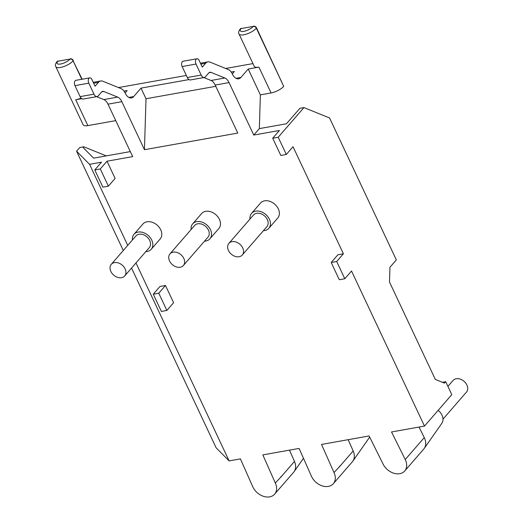 <?xml version="1.0" encoding="UTF-8"?>
<svg xmlns="http://www.w3.org/2000/svg" width="523" height="523" viewBox="0 0 523 523"><rect width="100%" height="100%" fill="white"/><g stroke="black" fill="none" stroke-linecap="round" stroke-linejoin="round"><path stroke-width="0.78" d="M339.604 466.117A13.951 10.316 41 0 1 339.747 466.424L334.014 472.557A13.951 10.316 41 0 1 333.334 483.697L352.358 461.783A13.951 10.316 -139 0 0 352.848 461.155A13.951 10.316 -139 0 0 353.175 450.95L348.174 439.686M333.334 483.697A13.951 10.316 41 0 1 321.952 485.789A13.951 10.316 41 0 1 311.447 476.244L299.104 448.427L262.834 454.892L275.314 483.017A13.951 10.316 41 0 1 274.634 494.157A13.951 10.316 41 0 1 263.252 496.249A13.951 10.316 41 0 1 252.753 486.704L240.403 458.887L229.126 460.9L216.13 447.799L131.554 268.064M334.007 472.557L321.527 444.432L369.101 435.96L382.967 463.836A13.951 10.316 -139 0 0 393.499 473.125A13.951 10.316 -139 0 0 404.717 470.981A13.951 10.316 -139 0 0 405.24 459.534L391.524 431.965L424.493 426.088L451.8 394.63L445.72 381.705L444.478 383.13L435.326 379.423L389.498 282.034L389.949 267.253L396.336 259.898L329.549 117.956L303.955 107.581L278.216 137.242L272.712 138.222L279.426 130.482L253.747 135.058L229.054 82.588A10.146 5.864 -100.1 0 0 224.877 78.005L211.017 80.477A10.146 5.864 -100.1 0 1 215.195 85.059L237.788 133.071L144.446 149.696L121.852 101.691A10.146 5.864 79.9 0 0 117.675 97.108L103.763 91.466A5.073 2.929 79.9 0 0 102.724 91.342A5.073 2.929 79.9 0 0 101.586 92.028L98.239 95.886A5.073 2.929 -100.1 0 1 97.101 96.572A5.073 2.929 -100.1 0 1 93.977 94.153L80.117 96.624A5.073 2.929 79.9 0 0 83.242 99.037L97.101 96.572M274.634 494.157L293.658 472.236A13.951 10.316 -139 0 0 294.148 471.615A13.951 10.316 -139 0 0 294.475 461.41L289.481 450.146M280.91 476.571A13.951 10.316 41 0 1 281.047 476.878L275.314 483.017M123.291 250.497L76.567 151.212L79.764 147.525L83.843 146.8L106.254 155.887M83.843 146.8L83.157 147.597L93.617 158.142L130.319 151.598M76.567 151.212L89.564 164.314L127.717 245.392M94.787 169.923L100.292 168.942L108.398 186.168L102.894 187.149L94.787 169.923L101.501 162.182L89.564 164.314M117.675 97.108L103.816 99.579A10.146 5.864 79.9 0 1 107.993 104.155L132.685 156.625L107.006 161.202L100.292 168.942M74.946 85.641L88.805 83.17A3.55 2.053 -100.1 0 1 89.747 77.868L75.887 80.339A3.55 2.053 79.9 0 0 74.946 85.641L80.117 96.624M125.102 92.957L127.154 90.59L124.023 91.152M103.816 99.579L96.611 96.657M88.805 83.17L93.977 94.153M89.747 77.868A3.55 2.053 -100.1 0 1 91.937 79.561L95.081 86.236L98.461 82.346A10.146 5.864 -100.1 0 1 100.73 80.973A10.146 5.864 -100.1 0 1 102.809 81.222L121.035 88.609A10.146 5.864 -100.1 0 1 125.193 93.14A10.146 5.864 79.9 0 0 131.423 97.925A10.146 5.864 79.9 0 0 133.698 96.552L141.014 88.126L188.96 79.581M231.225 72.05L234.356 71.494L232.304 73.854M241.064 28.588L253.289 26.405A7.61 2.628 154.8 0 1 243.816 31.367A7.61 2.628 154.8 0 1 241.064 28.588A2.537 1.876 -139 0 0 240.162 29.079C238.612 31.145 238.227 32.772 239.011 33.969L254.211 66.277A10.146 3.504 154.8 0 0 258.918 67.114L248.216 69.023L240.9 77.45L236.017 78.319M252.949 63.603L225.661 68.461M186.351 75.469L118.46 87.563M81.045 98.056A10.146 3.504 154.8 0 1 75.691 99.762L81.758 98.677M187.319 77.522A5.073 2.929 79.9 0 0 190.444 79.941L204.303 77.469A5.073 2.929 -100.1 0 1 201.178 75.057L187.319 77.522L182.148 66.539L196.007 64.068L201.178 75.057M196.007 64.068A3.55 2.053 -100.1 0 1 196.955 58.766L183.096 61.237A3.55 2.053 79.9 0 0 182.148 66.539M203.82 77.554L211.017 80.477M208.991 72.717L210.965 72.364A5.073 2.929 79.9 0 0 209.926 72.239A5.073 2.929 79.9 0 0 208.788 72.926L205.441 76.783A5.073 2.929 -100.1 0 1 204.303 77.469M196.955 58.766A3.55 2.053 -100.1 0 1 199.139 60.459L202.283 67.134L205.663 63.244A10.146 5.864 79.9 0 1 207.938 61.871A10.146 5.864 79.9 0 1 210.011 62.119L228.237 69.507A10.146 5.864 -100.1 0 1 232.395 74.044A10.146 5.864 79.9 0 0 238.625 78.823A10.146 5.864 79.9 0 0 240.9 77.45M81.797 79.287L73.115 60.845A10.146 3.504 154.8 0 1 63.388 66.702A10.146 3.504 154.8 0 1 55.784 66.617L83.15 124.768A10.146 3.504 -25.2 0 0 87.857 125.605L115.746 120.636M82.118 79.228L73.115 60.845A2.537 1.876 41 0 0 70.069 59.053L57.837 61.23A7.61 2.628 -25.2 0 0 60.596 64.009A7.61 2.628 -25.2 0 0 70.069 59.053M57.053 61.603A2.537 1.876 41 0 1 57.157 61.466A2.537 1.876 41 0 1 58.06 60.975M70.291 58.792A2.537 1.876 41 0 1 73.344 60.583M241.286 28.327A2.537 1.876 -139 0 0 240.384 28.817A2.537 1.876 -139 0 0 240.279 28.955M239.011 33.969A10.146 3.504 -25.2 0 0 246.608 34.054A10.146 3.504 -25.2 0 0 256.342 28.196L256.564 27.941A2.537 1.876 -139 0 0 253.511 26.15M256.564 27.941L283.708 86.354A10.146 3.504 -25.2 0 1 271.077 92.963L260.376 94.872L259.343 128.612L253.747 135.058M248.216 69.023L260.376 94.872M210.965 72.364L224.877 78.005M259.343 128.612L286.447 123.781L299.882 108.313L303.955 107.581M215.783 86.308L146.009 98.742L141.014 88.126M144.446 149.696L146.009 98.742M135.98 262.958L229.126 460.9M445.72 381.705L442.412 382.293M278.216 137.242L286.323 154.468L293.037 146.734L343.408 253.779L336.694 261.52L344.807 278.746L351.521 271.012L424.493 426.088M336.694 261.52L331.196 262.5L337.91 254.76L343.408 253.779M344.807 278.746L339.303 279.727L331.196 262.5M286.323 154.468L280.818 155.449L272.712 138.222M108.398 186.168L115.112 178.435L107.006 161.202M404.717 470.981L423.741 449.061A13.951 10.316 -139 0 0 424.231 448.44A13.951 10.316 -139 0 0 424.264 437.614L419.015 427.062M250.02 219.019A11.414 8.44 41 0 1 251.583 213.351L260.532 203.035A11.414 8.44 41 0 1 269.711 201.283A11.414 8.44 41 0 1 278.328 208.886A11.414 8.44 41 0 1 277.772 217.999L268.822 228.316A11.414 8.44 41 0 1 263.429 230.656M191.117 229.512A11.414 8.44 41 0 1 192.68 223.844L201.636 213.528A11.414 8.44 41 0 1 210.815 211.776A11.414 8.44 41 0 1 219.425 219.379A11.414 8.44 41 0 1 218.876 228.492L209.919 238.808A11.414 8.44 41 0 1 204.526 241.155M132.424 239.972A11.414 8.44 41 0 1 133.986 234.304L142.936 223.988A11.414 8.44 41 0 1 152.115 222.236A11.414 8.44 41 0 1 160.731 229.839A11.414 8.44 41 0 1 160.175 238.952L151.225 249.268A11.414 8.44 41 0 1 145.832 251.609M159.986 286.46L165.484 285.48L173.597 302.712L166.883 310.446L161.378 311.427L153.272 294.201L159.986 286.46M153.272 294.201L158.77 293.22L166.883 310.446M165.484 285.48L158.77 293.22M133.986 234.304A11.414 8.44 41 0 1 143.165 232.545A11.414 8.44 41 0 1 151.775 240.149A11.414 8.44 41 0 1 151.225 249.268M111.281 264.331L135.902 235.965A8.878 6.564 41 0 1 146.146 236.213A8.878 6.564 41 0 1 150.088 246.379A8.878 6.564 41 0 1 149.31 247.601L124.69 275.967A8.878 6.564 41 0 1 117.446 277.301A8.878 6.564 41 0 1 110.758 271.221A8.878 6.564 41 0 1 111.281 264.331A8.878 6.564 41 0 1 122.29 265.194A8.878 6.564 41 0 1 124.69 275.967M192.68 223.844A11.414 8.44 41 0 1 201.858 222.092A11.414 8.44 41 0 1 210.475 229.695A11.414 8.44 41 0 1 209.919 238.808M169.975 253.871L194.595 225.505A8.878 6.564 41 0 1 204.839 225.759A8.878 6.564 41 0 1 208.782 235.919A8.878 6.564 41 0 1 208.004 237.148L183.383 265.514A8.878 6.564 41 0 1 176.14 266.841A8.878 6.564 41 0 1 169.459 260.768A8.878 6.564 41 0 1 169.975 253.871A8.878 6.564 41 0 1 180.984 254.734A8.878 6.564 41 0 1 183.383 265.514M251.583 213.351A11.414 8.44 41 0 1 260.761 211.599A11.414 8.44 41 0 1 269.371 219.196A11.414 8.44 41 0 1 268.822 228.316M228.878 243.378L253.498 215.012A8.878 6.564 41 0 1 263.553 215.13A8.878 6.564 41 0 1 267.815 225.099A8.878 6.564 41 0 1 266.907 226.649L242.286 255.015A8.878 6.564 41 0 1 228.544 250.667A8.878 6.564 41 0 1 228.878 243.378A8.878 6.564 41 0 1 239.887 244.241A8.878 6.564 41 0 1 242.286 255.015M424.231 448.44L441.85 423.277A10.761 7.956 -139 0 0 441.994 415.17A10.761 7.956 -139 0 0 438.15 410.352M443.001 419.132L466.464 392.1A8.878 6.564 -139 0 0 464.064 381.326A8.878 6.564 -139 0 0 453.055 380.463L447.917 386.379M339.747 466.424L353.175 450.95M281.047 476.878L294.475 461.41M101.789 91.819L103.763 91.466M133.698 96.552L128.815 97.422M75.691 99.762L87.857 125.605M253.289 26.405A2.537 1.876 41 0 1 256.342 28.196L283.708 86.354M258.918 67.114L271.077 92.963M93.65 83.203L98.461 82.346M200.858 64.1L205.663 63.244M215.195 85.059L229.054 82.588M107.993 104.155L121.852 101.691M57.837 61.23A2.537 1.876 -139 0 0 56.935 61.721C55.386 63.786 55.007 65.421 55.784 66.617M424.264 437.614L405.24 459.534M369.676 437.123L352.848 461.155M100.73 80.973L93.231 82.307M200.433 63.211L207.938 61.871M303.477 458.292L294.148 471.615"/></g></svg>
